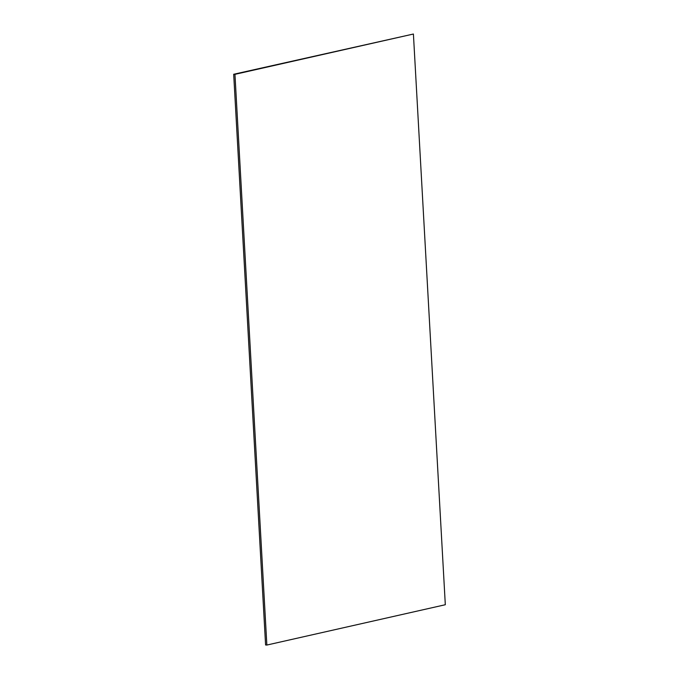 <?xml version="1.0" encoding="UTF-8"?>
<svg xmlns="http://www.w3.org/2000/svg" width="679" height="679" viewBox="0 0 679 679"><rect width="100%" height="100%" fill="white"/><g stroke="black" fill="none" stroke-linecap="round" stroke-linejoin="round"><path stroke-width="1.02" d="M413.409 34.026L445.314 604.734L266.855 645.05L265.591 644.974L233.686 74.266L413.409 34.026L234.951 74.342L266.855 645.05M234.951 74.342L233.686 74.266"/></g></svg>
